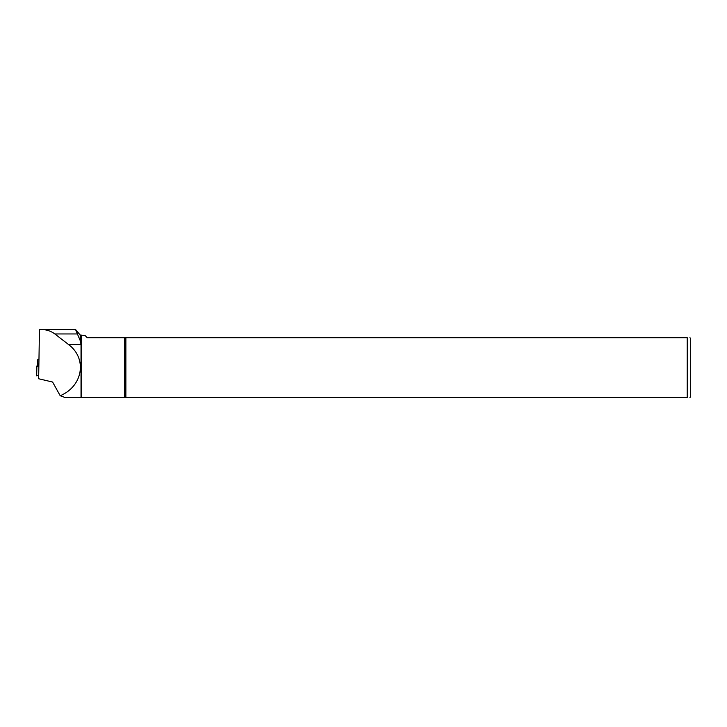 <?xml version="1.0" encoding="UTF-8"?>
<svg xmlns="http://www.w3.org/2000/svg" width="727" height="727" viewBox="0 0 727 727"><rect width="100%" height="100%" fill="white"/><g stroke="black" fill="none" stroke-linecap="round" stroke-linejoin="round"><path stroke-width="1.09" d="M38.831 359.211L37.613 359.747L37.613 363.709L38.813 363.9M38.813 365.136L36.514 366.19L38.813 366.326M36.859 366.281L36.686 375.868L38.667 375.477L36.35 375.804L36.559 366.235M80.188 335.02L75.517 329.458L80.188 340.554L80.188 335.02L85.05 335.51L87.249 337.71L125.871 337.71L125.871 397.542L81.024 397.542L81.024 344.371L68.32 344.371L54.861 333.957C50.945 331.021 46.328 329.522 40.994 329.458L39.458 329.458L38.649 378.758L52.598 382.038L60.196 395.724C83.087 386.182 87.494 358.293 68.32 344.371M38.649 378.758L39.458 329.458M40.994 329.458L75.463 329.458M125.871 337.71L687.224 337.71C690.795 337.71 690.795 337.71 687.224 337.71L687.224 397.542C690.795 397.542 690.795 397.542 687.224 397.542L125.871 397.542M689.95 337.71L690.65 338.418L690.65 396.842L689.95 397.542M80.188 340.554L81.024 344.371M81.024 397.542L65.112 397.542L60.196 395.724M37.613 359.747L37.504 365.726L37.613 359.747M37.577 365.69L37.613 363.709M38.14 363.873L38.113 365.454M37.74 363.8L37.713 365.626M37.668 363.764L37.631 365.663M125.28 337.71L125.28 397.542M124.599 337.71L124.599 397.542M81.242 335.51L81.242 397.542M77.762 333.957L54.861 333.957M36.35 375.777L36.514 366.19"/></g></svg>
